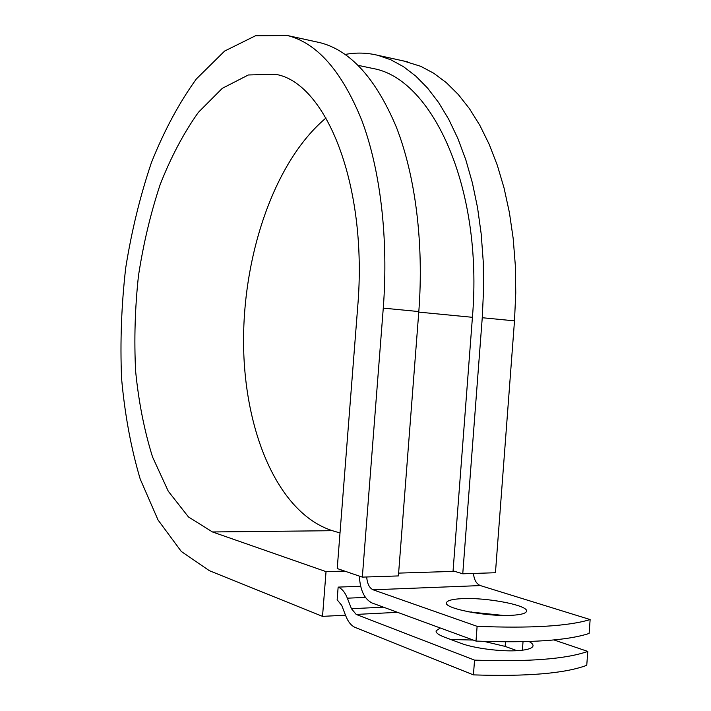 <?xml version="1.0" encoding="UTF-8"?>
<svg xmlns="http://www.w3.org/2000/svg" width="711" height="711" viewBox="0 0 711 711"><rect width="100%" height="100%" fill="white"/><g stroke="black" fill="none" stroke-linecap="round" stroke-linejoin="round"><path stroke-width="1.07" d="M529.1 641.509C532.077 643.144 533.366 644.673 532.966 646.112C532.104 648.388 527.366 649.872 518.781 650.574C502.162 651.951 473.828 648.334 460.772 643.251L444.179 637.038C438.358 634.807 435.692 632.719 436.163 630.773L440.296 627.991M512.249 615.273C520.879 614.739 525.616 613.469 526.46 611.469C529.579 605.496 486.466 597.196 461.75 598.671C452.587 599.133 447.521 600.431 446.552 602.555C442.731 608.243 487.017 617.032 512.249 615.273M503.184 615.424L468.585 611.833M359.375 576.106C360.13 590.103 364.361 599.062 372.057 602.99L475.997 641.073C529.651 643.1 567.351 640.558 589.117 633.457L590.139 619.565L480.36 585.58C476.406 583.9 474.104 579.865 473.473 573.457M475.997 641.073L477.117 626.329L373.079 589.792C369.365 588.006 367.24 583.731 366.698 576.977M484.04 641.393L505.13 646.397L517.004 650.681M450.747 639.5L473.206 640.051M356.184 614.428L351.447 608.705L347.359 598.182C344.977 592.263 341.902 588.575 338.143 587.108L337.156 599.808L341.724 605.381L345.768 615.895C348.132 621.885 351.27 625.733 355.171 627.431L473.428 674.881C527.135 676.65 564.907 673.459 586.753 665.318L587.784 651.418C565.974 659.097 528.229 662.003 474.548 660.119L356.184 614.428L397.565 612.331M471.135 611.878L473.659 612.74M553.94 639.944L587.784 651.418M477.117 626.329C530.744 628.471 568.418 626.213 590.139 619.565M473.428 674.881L474.548 660.119M338.143 587.108L360.637 586.264M369.249 67.705L373.151 68.532C432.048 78.619 483.418 187.322 472.424 317.302L453.067 570.871L462.754 573.804L495.451 572.728L514.497 320.857L515.759 292.932L515.315 265.345L513.182 238.452L509.405 212.589L504.081 188.095L497.3 165.236L489.177 144.271L479.872 125.394L469.518 108.756L458.275 94.492L446.312 82.645L433.772 73.269L420.823 66.336L403.155 60.862M326.02 117.973C274.89 160.784 243.286 253.543 243.553 341.938C243.873 430.111 277.326 512.969 332.41 530.699L212.473 531.961L326.038 571.635L322.527 616.366L209.363 570.684L181.305 551.469L158.038 519.99L140.183 478.992C130.984 447.886 124.789 414.389 121.581 378.492C120.061 341.893 121.439 305.019 125.714 267.851C131.579 231.075 140.147 196.014 151.399 162.65C164.099 130.815 179.074 102.926 196.325 79.001L224.632 51.05L255.533 35.746L287.537 35.55C317.257 43.087 342.044 71.438 361.899 120.603C380.278 169.689 388.633 238.203 383.273 308.121L362.334 577.119L398.4 575.928L418.815 311.569C424.032 242.851 415.268 175.448 396.303 127.002C375.835 78.459 350.354 50.339 319.852 42.624L315.666 41.709M212.473 531.961L188.459 516.95L168.267 491.221L152.536 456.96C144.324 430.662 138.689 402.106 135.632 371.293C134.041 339.769 134.992 307.916 138.476 275.717C143.364 243.846 150.59 213.46 160.162 184.567C170.969 157.042 183.705 132.975 198.36 112.374L222.321 88.306L248.352 74.975L275.193 74.264C325.371 81.845 368.236 184.149 357.677 307.17L337.227 568.551L362.334 577.119M345.164 54.463C356.051 52.374 366.965 52.667 377.914 55.334L390.881 59.804L403.572 66.736L415.864 76.166L427.595 88.102L438.607 102.517L448.739 119.332L457.848 138.441L465.776 159.691L472.388 182.869L477.561 207.728L481.196 233.981L483.222 261.31L483.578 289.35L482.254 317.728L462.754 573.804M322.527 616.366L345.502 615.202M344.657 571.084L326.038 571.635M332.41 530.699L340.009 532.966M373.079 589.792L480.36 585.58M351.447 608.705L383.478 607.176M347.359 598.182L365.41 597.409M398.613 573.11L454.631 571.342M418.77 312.111L472.424 317.302M505.477 641.837L505.13 646.397M523.029 641.686L522.389 650.218M383.273 308.121L418.815 311.569M482.254 317.728L514.497 320.857M358.166 65.35L373.151 68.532M446.499 603.195L446.552 602.555M436.163 630.773L436.11 631.475M287.537 35.55L319.852 42.624M377.914 55.334L407.607 61.839"/></g></svg>
